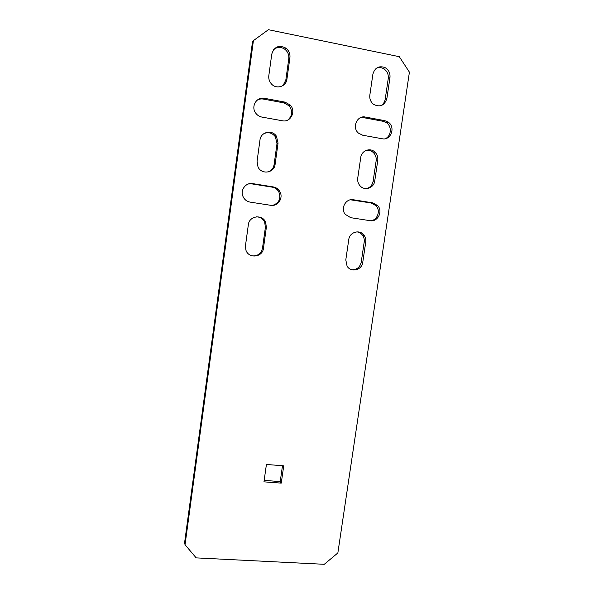 <?xml version="1.0" encoding="UTF-8"?>
<svg xmlns="http://www.w3.org/2000/svg" width="594" height="594" viewBox="0 0 594 594"><rect width="100%" height="100%" fill="white"/><g stroke="black" fill="none" stroke-linecap="round" stroke-linejoin="round"><path stroke-width="0.89" d="M250.133 202.116C246.688 201.463 244.268 199.487 242.864 196.191C240.125 189.835 246.027 182.276 252.665 183.613L273.285 186.917C276.188 187.459 278.393 189.041 279.885 191.662C283.657 197.988 277.806 206.712 270.73 205.309L250.133 202.116M337.86 552.94L409.415 72.156L399.294 56.69L268.406 29.7L253.415 40.63L185.046 544.743L196.183 557.885L324.265 564.3L337.86 552.94M289.917 57.685C290.295 53.816 288.981 50.646 285.981 48.173C278.972 44.624 274.235 46.592 271.777 54.076L268.815 75.668C268.466 78.712 269.29 81.408 271.287 83.761C276.158 89.694 286.204 86.709 286.932 79.158L289.917 57.685L288.781 58.732C289.159 54.893 287.852 51.737 284.86 49.28C280.969 46.703 277.242 46.785 273.686 49.54M278.051 143.124L276.455 136.278C272.186 129.292 260.736 131.838 259.979 139.991L257.061 161.286L258.011 166.973C261.62 175.022 274.331 172.995 275.119 164.3L278.051 143.124L276.997 143.637L275.408 136.828C272.267 132.856 268.429 131.786 263.885 133.613M357.737 178.096C357.38 180.984 358.115 183.524 359.949 185.699C364.456 191.261 373.982 188.164 374.747 180.94L377.769 160.417C378.155 157.106 377.183 154.314 374.851 152.034C370.114 147.327 361.479 150.624 360.744 157.462L357.737 178.096M369.832 95.137C369.438 99.012 370.723 102.116 373.7 104.447C380.212 107.514 384.615 105.502 386.894 98.426L389.961 77.621C390.362 73.166 388.721 69.817 385.038 67.582C378.861 65.451 374.814 67.664 372.884 74.22L369.832 95.137M266.357 227.368L265.674 222.334C262.548 213.951 249.161 215.741 248.351 224.703L245.471 245.701L245.849 249.896C248.374 258.954 262.63 257.573 263.461 248.247L266.357 227.368L265.384 227.353L264.709 222.342C263.001 218.837 260.231 216.988 256.393 216.81M263.959 481.853L281.252 483.122L283.724 465.822L266.416 464.463L263.959 481.853M345.797 259.927L347.067 266.09C350.891 272.891 361.961 270.203 362.756 262.333L365.741 242.085C366.067 239.553 365.503 237.273 364.04 235.239C359.89 229.098 349.547 232.002 348.767 239.575L345.797 259.927M382.202 138.751C390.83 140.763 395.849 127.242 388.335 122.208L384.867 120.679L365.377 117.055C357.068 115.058 351.7 127.628 358.501 133.153L362.726 135.239L382.202 138.751M370.121 220.686C377.754 222.253 383.234 211.33 377.695 205.613L372.75 202.858L353.326 199.747C345.983 198.196 340.303 208.271 345.144 214.263L350.712 217.686L370.121 220.686M282.477 120.782L261.798 117.055C259.147 116.528 257.046 115.102 255.479 112.778C250.839 106.244 256.816 96.518 264.375 98.285L285.068 102.131L290.317 105.138C296.317 111.293 290.622 122.654 282.477 120.782M248.322 183.992L251.767 183.873L272.267 187.155C275.148 187.689 277.339 189.263 278.824 191.862C281.222 198.589 279.135 203.096 272.587 205.398M253.415 40.63L252.502 41.795L184.585 542.79L185.046 544.743M283.048 85.514L285.818 80.071L288.781 58.732M268.518 171.889C271.629 170.523 273.485 168.117 274.079 164.672L276.997 143.637M366.602 188.602C370.203 187.541 372.386 185.068 373.136 181.2L376.143 160.803C376.522 157.514 375.557 154.737 373.24 152.472C371.168 150.661 368.807 149.963 366.156 150.379M380.932 105.68C383.293 104.232 384.719 102.071 385.209 99.191L388.253 78.512C388.647 74.087 387.013 70.76 383.353 68.54C381.029 67.374 378.69 67.278 376.336 68.243M252.108 255.88C257.699 256.214 261.16 253.623 262.503 248.106L265.384 227.353M264.159 480.398L280.219 481.578L282.492 465.718M351.9 269.765C356.912 269.743 360.023 267.189 361.234 262.103L364.196 241.981C364.523 239.464 363.959 237.192 362.503 235.172C361.048 233.286 359.162 232.18 356.846 231.853M385.157 138.736C391.238 136.39 392.166 126.589 386.642 122.824L383.189 121.31L363.81 117.709L359.942 117.931M370.686 220.753C377.413 220.3 380.858 210.707 376.076 205.724L371.161 202.992L350.445 199.792M256.675 100.579C258.702 99.161 260.937 98.663 263.394 99.079L283.962 102.896L289.189 105.88C292.864 111.182 292.397 115.912 287.8 120.055M280.219 481.578L281.252 483.122M285.818 80.071L286.932 79.158M274.079 164.672L275.119 164.3M373.136 181.2L374.747 180.94M376.143 160.803L377.769 160.417M385.209 99.191L386.894 98.426M388.253 78.512L389.961 77.621M262.503 248.106L263.461 248.247M361.234 262.103L362.756 262.333M364.196 241.981L365.741 242.085M383.189 121.31L384.867 120.679M363.81 117.709L365.377 117.055M371.161 202.992L372.75 202.858M351.841 199.896L353.326 199.747M263.394 99.079L264.375 98.285M283.962 102.896L285.068 102.131M251.767 183.873L252.665 183.613M272.267 187.155L273.285 186.917M284.86 49.28L285.981 48.173M275.408 136.828L276.455 136.278M373.24 152.472L374.851 152.034M383.353 68.54L385.038 67.582M264.709 222.342L265.674 222.334M362.503 235.172L364.04 235.239M386.642 122.824L388.335 122.208M376.076 205.724L377.695 205.613M289.189 105.88L290.317 105.138M278.824 191.862L279.885 191.662"/></g></svg>
